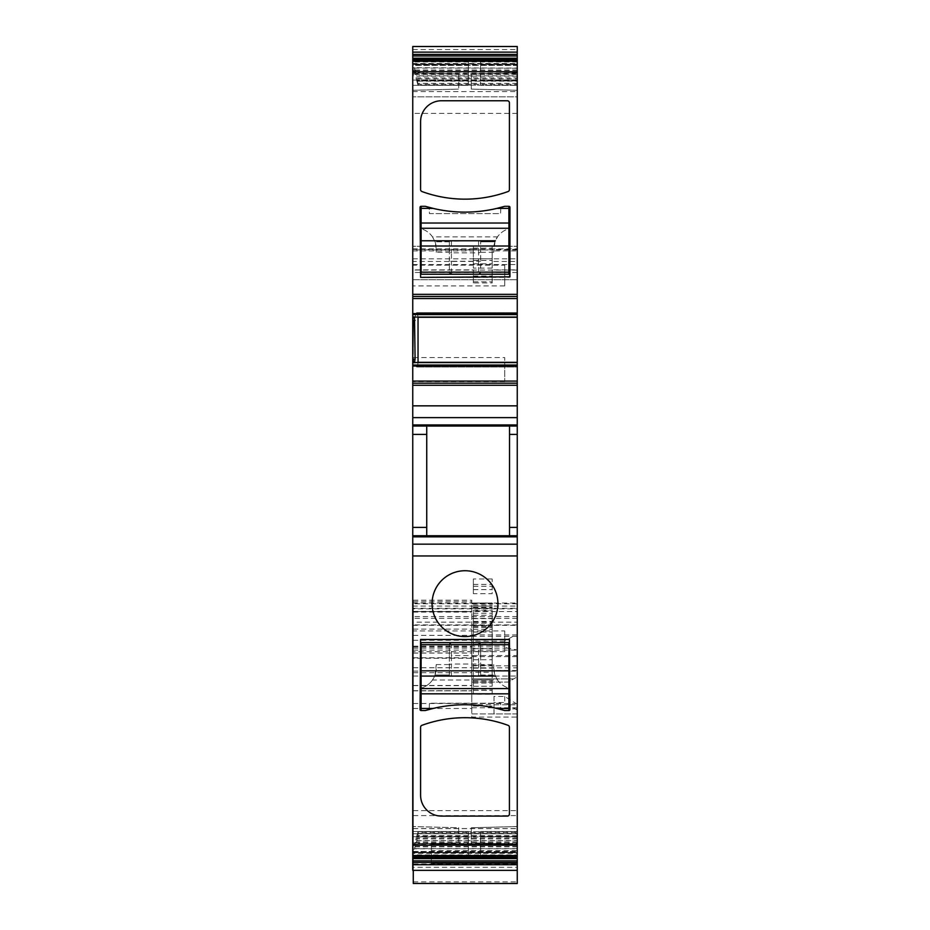 <?xml version="1.0" encoding="UTF-8"?>
<svg xmlns="http://www.w3.org/2000/svg" width="930" height="930" viewBox="0 0 930 930"><rect width="100%" height="100%" fill="white"/><g stroke="black" fill="none" stroke-linecap="round" stroke-linejoin="round"><path stroke-width="0.7" stroke-dasharray="4.65 3.49" d="M517.254 74.388L415.14 74.388L416.001 77.864L517.254 77.864L517.254 64.74L412.746 64.74L412.746 74.388L413.269 71.715L413.269 73.935L415.094 73.935L414.42 67.727L517.254 68.088L517.254 73.319L416.001 73.319L416.698 75.807L517.254 75.807L517.254 73.319M414.513 68.088L517.254 68.25M416.001 73.319L414.559 68.25M517.254 249.891L492.168 249.891L492.168 248.891L517.254 248.891L517.254 279.721L517.254 96.836L412.746 96.836L517.254 96.836L517.254 46.5M517.254 61.961L412.746 61.961L412.746 63.519L517.254 63.519L517.254 60.066L412.746 60.345L412.746 68.088M517.254 68.088L517.254 60.345M517.254 77.864L517.254 75.807M517.254 83.386L417.489 83.386L418.035 85.13L517.254 85.13L418.035 85.13L416.698 75.807M517.254 64.74L517.254 65.425L412.746 65.425L412.746 64.112L517.254 64.112L412.746 64.1L412.746 64.74M517.254 63.519L517.254 65.425L412.746 65.425L412.746 63.519M416.791 312.643L417.489 313.712L517.254 313.712L517.254 317.084L517.254 312.643L517.254 313.712L416.001 313.712L416.698 312.643L517.254 312.643L416.698 312.643M517.254 364.92L517.254 362.537L517.254 365.909L517.254 364.92L417.756 364.92L418.035 362.328M517.254 366.978L517.254 365.909L517.254 366.978L416.698 366.978L517.254 366.978M517.254 856.786L517.254 853.333L412.746 853.333L412.746 854.891L517.254 854.891M517.254 856.797L517.254 831.711L517.254 852.752L412.746 852.74L517.254 852.752L517.254 851.427L517.254 853.333M413.269 881.861L517.254 881.861L517.254 883.477L413.269 883.477L413.269 600.222L413.269 863.97L517.254 863.97L517.254 870.352L517.254 608.29L412.746 608.29L412.746 856.856L517.254 856.856M431.346 863.54L431.346 862.598L517.254 862.598L517.254 863.54L431.346 863.54L431.346 844.033L517.254 844.033L517.254 717.077L471.789 717.077L471.789 713.938L517.254 713.938L517.254 704.254L517.254 708.939L517.254 704.801L471.789 704.801L471.789 703.58L471.789 707.765L471.789 600.222L471.789 641.13L471.789 634.853L517.254 634.934L517.254 655.569L471.789 655.569L471.789 634.853M517.254 844.033L431.346 844.033M517.254 850.578L517.254 844.312L431.346 844.312L431.346 850.578L517.254 850.578L517.254 863.447L431.346 863.18L431.346 850.578M517.254 881.861L517.254 704.801M517.254 708.939L494.004 708.672L494.004 713.938L517.254 713.938L517.254 717.077M412.746 608.29L412.746 603.058L412.746 603.768L517.254 603.768L517.254 603.058L517.254 608.29M517.254 603.768L517.254 625.297L517.254 611.533L412.746 611.533L412.746 622.17L517.254 622.17M412.746 611.533L412.746 608.813L517.254 608.813L517.254 611.533M517.254 608.813L517.254 261.435L492.168 261.435L492.168 269.863L517.254 269.863M517.254 248.891L517.254 261.435M517.254 826.549L517.254 844.068L517.254 826.549L471.266 827.758L517.254 826.549M517.254 90.303L517.254 72.784L517.254 90.303L471.266 89.094L517.254 90.303M517.254 80.108L517.254 59.218L517.254 85.339L517.254 80.108L480.566 80.108L480.566 64.437L480.566 85.339L517.254 85.339L480.566 85.339L480.566 80.108L517.254 80.108M517.254 836.733L517.254 857.634L517.254 831.513L517.254 836.733L480.566 836.733L480.566 852.415L480.566 831.513L517.254 831.513L480.566 831.513L480.566 836.733L517.254 836.733M415.094 70.541L413.269 70.541L413.269 68.088M413.269 70.541L413.269 73.923L415.094 73.935L414.42 71.715L415.036 74.005L517.254 74.005M416.001 77.864L416.791 80.898L517.254 80.898M417.489 83.386L416.791 80.898M418.035 85.13L417.756 84.293L517.254 84.293M517.254 279.721L412.746 279.721L517.254 279.721L412.746 279.721L412.746 46.5M412.746 61.961L412.746 60.345M517.254 296.438L412.746 296.438M412.746 316.932L413.269 362.537M517.254 317.084L414.559 317.084M416.001 313.712L415.036 317.084M417.489 313.712L418.035 317.293M517.254 362.7L415.14 362.7L416.001 365.909L517.254 365.909L417.489 365.909L417.756 364.92M417.489 365.909L416.791 366.978M416.001 365.909L416.698 366.978M415.14 362.7L517.254 362.537M412.746 383.183L517.254 383.183M412.746 426.033L517.254 426.033M412.746 535.761L517.254 535.761M412.746 856.786L412.746 854.891M517.254 856.507L412.746 856.507L412.746 846.463L413.269 849.125L413.269 846.312L415.094 846.312L415.094 842.917L413.269 842.917L413.269 845.138L412.746 844.789L412.746 853.333M413.269 846.312L413.269 842.929L415.094 842.917L414.42 845.138L517.254 844.638M517.254 838.988L416.001 838.988L414.559 844.638M416.001 838.988L416.698 836.314L517.254 836.314M517.254 835.652L418.035 835.652L418.035 831.722L416.698 836.314M418.035 831.711L517.254 831.711L418.035 831.722L417.756 832.559L517.254 832.559M418.035 835.652L417.756 836.942L517.254 836.942M517.254 838.011L417.489 838.011L417.756 836.942M417.489 838.011L416.001 843.533L517.254 843.533M517.254 846.463L415.14 846.463L416.001 843.533M415.14 846.463L414.513 848.765L517.254 848.765M415.094 846.312L414.513 848.765M412.746 870.352L412.746 867.306L517.254 867.306M412.746 867.306L412.746 856.856M413.269 833.803L413.269 810.646L413.269 833.78L517.254 833.803L413.269 833.78M471.789 658.277L471.789 635.364L471.789 670.507L471.789 653.058L471.789 658.277L413.269 658.277M413.269 708.474L471.789 708.474L471.789 667.752L471.789 690.874L471.789 667.833L517.254 667.833L517.254 655.569M492.168 672.274L492.168 694.268L473.358 694.268L473.358 672.274L492.168 672.274L492.168 610.952L473.358 610.952L473.358 639.619L492.168 639.619M431.346 863.459L517.254 863.447L431.346 863.459M413.269 863.97L413.269 870.352M517.254 713.938L471.789 713.938L471.789 704.801M517.254 704.254L504.711 696.465L494.004 696.396L494.004 708.672M504.711 696.465L504.711 702.522L517.254 710.148M494.004 713.938L494.004 702.592L504.711 702.522M471.789 708.474L471.789 717.077M412.746 603.768L412.746 622.17M517.254 618.392L412.746 618.392M517.254 616.59L412.746 616.59M412.746 608.813L412.746 269.863L473.358 269.863L473.358 272.478L412.746 272.478M492.168 578.972L473.358 578.972L473.358 593.654L492.168 593.654L492.168 578.972L492.168 593.654M517.254 272.478L492.168 272.478L492.168 282.918L473.358 282.918L473.358 272.478M492.168 272.478L492.168 269.863M473.358 282.918L473.358 269.863M412.746 248.891L473.358 248.891L473.358 249.891L412.746 249.891L412.746 246.276L473.358 246.276L412.746 246.276L412.746 269.863M473.358 260.412L492.168 260.412L492.168 261.435M473.358 248.891L473.358 246.276L473.358 249.938L473.358 248.159L473.358 249.042L492.168 249.042L492.168 249.938L473.358 249.938L473.358 249.042M492.168 248.891L492.168 246.276L517.254 246.276L492.168 246.276L492.168 249.042M412.746 249.891L412.746 279.721M473.358 249.891L473.358 268.084L492.168 268.084L492.168 250.891L517.254 250.891M492.168 249.891L492.168 250.891M471.266 842.859L517.254 844.068L471.266 842.859L471.266 827.758L471.266 842.859M517.254 72.784L471.266 73.993L471.266 89.094L471.266 73.993L517.254 72.784M480.566 59.218L517.254 59.218L480.566 59.218L480.566 64.437L480.566 59.218M480.566 857.634L517.254 857.634L480.566 857.634L480.566 852.415L480.566 857.634M412.746 846.463L413.269 840.825L413.269 844.789M412.746 74.388L413.269 76.004L413.269 68.25M412.746 68.25L412.746 76.004L413.269 74.388M412.746 831.513L412.746 852.415L412.746 831.513L468.348 831.513L412.746 831.513M412.746 852.415L412.746 857.634L412.746 852.415L468.348 852.415L468.348 857.634L412.746 857.634L468.348 857.634L468.348 836.733L468.348 852.415L412.746 852.415M412.746 85.339L412.746 64.437L412.746 85.339L468.348 85.339L412.746 85.339M412.746 64.437L412.746 59.218L412.746 64.437L468.348 64.437L468.348 59.218L412.746 59.218L468.348 59.218L468.348 80.108L468.348 64.437L412.746 64.437M412.746 90.303L412.746 72.784L412.746 90.303L458.734 89.094L412.746 90.303M412.746 844.068L412.746 826.549L412.746 844.068L458.734 842.859L412.746 844.068M412.746 630.959L412.746 651.663L412.746 630.959L504.711 630.959L504.711 651.663L504.711 630.959M412.746 265.166L412.746 285.905L412.746 265.166L504.711 265.166L504.711 285.905L504.711 265.166M412.746 357.573L412.746 381.614L412.746 357.573L504.711 357.573L504.711 381.614L504.711 357.573M508.047 191.534A2.093 2.093 0 0 0 509.419 189.569L509.419 102.846A2.093 2.093 0 0 0 507.327 100.754L441.483 100.754A20.902 20.902 0 0 0 420.581 121.656L420.581 189.569A2.093 2.093 0 0 0 421.953 191.534A125.41 125.41 0 0 0 508.047 191.534M425.289 206.309L421.104 206.309A1.046 1.046 0 0 0 420.058 207.355L420.581 277.373L509.419 277.373L509.942 207.355A1.046 1.046 0 0 0 508.896 206.309L504.711 206.309M426.742 426.033L426.742 535.761M509.524 535.761L509.524 426.033M449.213 632.54A32.922 32.922 0 0 0 493.888 619.438A32.922 32.922 0 0 0 480.787 574.763A32.922 32.922 0 0 0 436.112 587.865A32.922 32.922 0 0 0 449.213 632.54M504.711 710.543L508.896 710.543A1.046 1.046 0 0 0 509.942 709.497L509.419 639.48L420.581 639.48L420.058 709.497A1.046 1.046 0 0 0 421.104 710.543L425.289 710.543M507.327 816.098A2.093 2.093 0 0 0 509.419 814.006L509.419 727.283A2.093 2.093 0 0 0 508.047 725.319A125.41 125.41 0 0 0 421.953 725.319A2.093 2.093 0 0 0 420.581 727.283L420.581 795.197A20.902 20.902 0 0 0 441.483 816.098L507.327 816.098M413.269 846.463L413.269 844.219M471.789 667.833L471.789 655.569M471.789 682.074L471.789 678.935L471.789 682.074L508.199 682.074L513.627 678.935L471.789 678.935L513.627 678.935L517.254 676.842L508.199 682.074L471.789 682.074M494.004 696.396L494.004 702.592M468.348 831.513L468.348 836.733L468.348 831.513M468.348 85.339L468.348 80.108L468.348 85.339M458.734 73.993L458.734 89.094L458.734 73.993L412.746 72.784L458.734 73.993M458.734 827.758L458.734 842.859L458.734 827.758L412.746 826.549L458.734 827.758M504.711 651.663L412.746 651.663M504.711 285.905L412.746 285.905M504.711 381.614L412.746 381.614M508.896 274.234L508.896 228.745A20.902 20.902 0 0 0 497.515 236.859L494.946 241.835L493.737 252.286L493.737 248.845A20.902 20.902 0 0 1 508.896 228.745L508.896 206.309M421.104 206.309L421.104 228.745A20.902 20.902 0 0 1 432.485 236.859L497.515 236.859M436.263 664.566L449.329 664.566L449.329 644.711L451.41 642.618L421.104 642.618L421.104 688.107A20.902 20.902 0 0 0 432.485 679.993L435.054 675.017L436.263 664.566L436.263 668.007A20.902 20.902 0 0 1 421.104 688.107L421.104 710.543M508.896 710.543L508.896 688.107A20.902 20.902 0 0 1 497.515 679.993L432.485 679.993M413.269 676.052L517.254 676.052L517.254 676.842L517.254 667.833M517.254 676.052L517.254 649.965L507.245 648.14L504.711 646.141L504.711 641.13L515.569 634.853M517.254 649.965L517.254 634.934M497.515 679.993L494.946 675.017L493.737 668.007A20.902 20.902 0 0 0 508.896 688.107L508.896 642.618M421.104 676.063L508.896 676.063M493.737 664.566L493.737 668.007L493.737 664.566L480.671 664.566L480.671 644.711L478.59 642.618A2.093 2.093 0 0 1 480.671 644.711L508.896 644.711M449.329 664.566L449.329 675.017L435.054 675.017L449.329 675.017L451.41 675.936L451.41 664.02L478.59 664.02L478.59 642.618A2.093 2.093 0 0 1 480.671 644.711L451.41 644.711L451.41 642.618A2.093 2.093 0 0 0 450.876 642.688A2.093 2.093 0 0 1 451.41 642.618M480.671 664.566L480.671 675.622L451.41 675.936M480.671 675.017L494.946 675.017L480.671 675.017M449.329 655.592L449.329 665.706A2.093 1.686 0 0 1 451.41 664.02L451.41 655.592L449.329 655.592L449.329 644.711A2.093 2.093 0 0 1 450.876 642.688A2.093 2.093 0 0 0 449.329 644.711L451.41 644.711L451.41 655.592L480.671 655.592L480.671 644.711M449.329 675.622L449.329 665.706M480.671 675.622L480.671 655.592M432.485 236.859L435.054 241.835L436.263 248.845A20.902 20.902 0 0 0 421.104 228.745L421.104 274.234M493.737 252.286L480.671 252.286L480.671 272.141L478.59 274.234A2.093 2.093 0 0 0 479.124 274.164A2.093 2.093 0 0 1 478.59 274.234L478.59 272.141L451.41 272.141L451.41 274.234A2.093 2.093 0 0 1 449.329 272.141L451.41 274.234A2.093 2.093 0 0 1 449.329 272.141L421.104 272.141M436.263 252.286L436.263 248.845L436.263 252.286L449.329 252.286L449.329 272.141L451.41 272.141L451.41 261.26L449.329 261.26L449.329 272.141M480.671 252.286L480.671 241.835L494.946 241.835L480.671 241.835L478.59 240.917L478.59 252.832L451.41 252.832L451.41 261.26L478.59 261.26L478.59 272.141L480.671 272.141A2.093 2.093 0 0 1 479.124 274.164A2.093 2.093 0 0 0 480.671 272.141L480.671 241.23M449.329 252.286L449.329 241.23L478.59 240.917M449.329 241.835L435.054 241.835L449.329 241.835M449.329 241.23L449.329 261.26M473.358 593.654L473.358 578.972M473.358 258.761L492.168 258.761L492.168 249.938L473.358 249.938L473.358 268.084M473.358 694.268L473.358 610.952M473.358 672.274L473.358 690.432L473.358 679.911L492.168 679.911M473.358 639.619L473.358 679.911M492.168 282.918L492.168 260.412M492.168 258.761L492.168 268.084M492.168 694.268L492.168 610.952M473.358 690.432L492.168 690.432L473.358 690.432M473.358 686.247L492.168 686.247L473.358 686.247M473.358 670.577L492.168 670.577L473.358 670.577M473.358 603.024L492.168 603.024L473.358 603.024M473.358 706.103L492.168 706.103L473.358 706.103M431.009 207.89A138.465 138.465 0 0 0 498.992 207.89M429.462 207.483C453.27 213.691 477.067 213.668 500.863 207.402L500.538 213.621L429.462 213.621L429.137 207.402A138.465 138.465 0 0 0 429.462 207.483M500.863 207.402L500.538 213.621L429.462 213.621L429.137 207.402M498.992 708.962A138.465 138.465 0 0 0 431.009 708.962M500.538 709.369C476.73 703.161 452.933 703.185 429.137 709.451L429.462 703.231L500.538 703.231L500.863 709.451A138.465 138.465 0 0 0 500.538 709.369M429.137 709.451L429.462 703.231L500.538 703.231L500.863 709.451M517.254 70.041L415.036 70.041M414.42 67.727L413.269 67.727M415.14 70.389L517.254 70.389M412.746 264.573L517.254 264.573M517.254 113.39L412.746 113.39M412.746 91.605L517.254 91.605M517.254 60.02L412.746 60.02M412.746 49.581L517.254 49.581M517.254 76.167L416.791 76.167M417.489 78.841L517.254 78.841M517.254 79.91L417.756 79.91M418.035 81.201L517.254 81.201M517.254 80.538L416.698 80.538M517.254 72.215L414.559 72.215M414.513 72.063L517.254 72.063M413.269 71.715L414.42 71.715M415.14 316.932L517.254 316.932M517.254 314.7L417.756 314.7M412.746 851.427L517.254 851.427L412.746 851.427M412.746 852.113L517.254 852.113M517.254 844.789L414.513 844.789M414.42 845.138L413.269 845.138M517.254 842.847L415.036 842.847M415.14 842.464L517.254 842.464M517.254 835.954L416.791 835.954M417.489 833.466L517.254 833.466M416.791 840.685L517.254 840.685M517.254 841.046L416.698 841.046M415.036 846.812L517.254 846.812M517.254 848.602L414.559 848.602M413.269 849.125L414.42 849.125M413.269 810.646L517.254 810.646M413.269 635.364L471.789 635.364M413.269 667.752L471.789 667.752M413.269 690.699L471.789 690.699M413.269 828.607L517.254 828.607M413.269 843.963L517.254 843.963M431.346 857.39L517.254 857.39M431.346 862.598L517.254 862.598L431.346 862.598M413.269 861.006L517.254 861.006M413.269 646.966L471.789 646.966M517.254 707.765L471.789 707.765M413.269 828.549L517.254 828.549L413.269 828.572M413.269 833.745L517.254 833.745M413.269 815.587L517.254 815.587M517.254 624.879L412.746 624.879M412.746 606.093L517.254 606.093M473.358 261.435L412.746 261.435M412.746 258.819L517.254 258.819M517.254 249.414L492.168 249.414M473.358 249.414L412.746 249.414M412.746 250.891L473.358 250.891M517.254 270.049L412.746 270.049M480.566 64.437L517.254 64.437L480.566 64.437M480.566 852.415L517.254 852.415L480.566 852.415M413.269 640.293L471.789 640.293M413.269 653.081L471.789 653.081M413.269 672.692L471.789 672.692M413.269 685.503L471.789 685.503M413.269 629.133L471.789 629.133M413.269 703.533L471.789 703.533M412.746 836.733L468.348 836.733L412.746 836.733M412.746 80.108L468.348 80.108L412.746 80.108M413.269 690.851L471.789 690.851L413.269 690.874M413.269 685.654L471.789 685.654M413.269 671.123L517.254 671.123M471.789 670.507L517.254 670.507M413.269 657.742L471.789 657.742M413.269 650.117L517.254 650.117M471.789 656.638L517.254 656.638M413.269 648.14L507.245 648.14M413.269 646.141L504.711 646.141M504.711 641.13L471.789 641.13M413.269 612.08L471.789 612.08M413.269 611.405L471.789 611.405M413.269 601.78L471.789 601.78M413.269 600.315L471.789 600.315M471.789 636.329L517.254 636.329M471.789 665.834L517.254 665.834M421.104 644.711L449.329 644.711M478.59 675.936L478.59 664.02A2.093 1.686 0 0 1 480.671 665.706M508.896 272.141L480.671 272.141M451.41 240.917L451.41 252.832A2.093 1.686 180 0 1 449.329 251.147M480.671 261.26L478.59 261.26L478.59 252.832A2.093 1.686 180 0 0 480.671 251.147M473.358 249.938L492.168 249.938M473.358 263.818L492.168 263.818M473.358 276.059L492.168 276.059M473.358 281.837L492.168 281.837M473.358 584.377L492.168 584.377M473.358 586.237L492.168 586.237M473.358 589.608L492.168 589.608M473.358 689.211L492.168 689.211M473.358 683.12L492.168 683.12M473.358 675.796L492.168 675.796M473.358 651.512L492.168 651.512M473.358 644.188L492.168 644.188M473.358 626.088L492.168 626.088M473.358 626.227L492.168 626.227M473.358 629.296L492.168 629.296M473.358 632.016L492.168 632.016M473.358 659.73L492.168 659.73M473.358 665.334L492.168 665.334M473.358 668.124L492.168 668.124M473.358 615.23L492.168 615.23M473.358 618.659L492.168 618.659M473.358 621.449L492.168 621.449M473.358 627.285L492.168 627.285M473.358 623.251L492.168 623.251M473.358 613.277L492.168 613.277M473.358 610.185L492.168 610.185M473.358 607.929L492.168 607.929M473.358 606.058L492.168 606.058M473.358 604.942L492.168 604.942M473.358 603.361L492.168 603.361M473.358 640.014L492.168 640.014M473.358 648.605L492.168 648.605M473.358 681.027L492.168 681.027M517.254 703.58L471.789 703.58M412.746 603.058L517.254 603.058M412.746 625.297L517.254 625.297M413.269 653.058L471.789 653.058M413.269 685.468L471.789 685.468M413.269 657.777L471.789 657.777M413.269 600.222L471.789 600.222M473.358 248.159L492.168 248.159M473.358 678.935L492.168 678.935M473.358 625.809L492.168 625.809M473.358 607.22L492.168 607.22M473.358 627.436L492.168 627.436"/><path stroke-width="1.4" d="M517.254 52.138L412.746 52.138L412.746 46.5L517.254 46.5L517.254 55.963L412.746 55.963L412.746 54.405L517.254 54.405M517.254 59.543L412.746 59.543L517.254 60.066L517.254 55.963M517.254 313.608L412.746 313.608L412.746 60.055L517.254 60.055L517.254 317.084L414.513 317.06L517.254 317.084L517.254 362.328L418.035 362.328L418.035 317.084M517.254 535.761L517.254 544.166L412.746 544.166L412.746 535.761L517.254 535.761L517.254 362.328M517.254 544.166L517.254 856.797L412.746 856.786L412.746 855.565L517.254 855.565M412.746 857.309L517.254 856.797L517.254 858.623L412.746 858.623L412.746 857.309L517.254 857.309M517.254 862.447L412.746 862.447L412.746 864.714L517.254 864.714L517.254 858.623M517.254 864.714L517.254 883.5L413.269 883.477M412.746 52.138L412.746 54.405M412.746 59.543L412.746 55.963M509.419 189.569A2.093 2.093 0 0 1 508.047 191.534A125.41 125.41 0 0 1 421.953 191.534A2.093 2.093 0 0 1 420.581 189.569L420.581 121.656A20.902 20.902 0 0 1 441.483 100.754L507.327 100.754A2.093 2.093 0 0 1 509.419 102.846L509.419 189.569M509.942 276.849L509.942 207.355A1.046 1.046 0 0 0 508.896 206.309L504.711 206.309A138.465 138.465 0 0 1 425.289 206.309L421.104 206.309A1.046 1.046 0 0 0 420.058 207.355L420.581 277.373L509.942 276.849M412.746 296.438L517.254 296.438M412.746 313.608L412.746 314.596L517.254 314.596M517.254 365.025L412.746 365.025L412.746 314.596M415.094 359.201L414.42 362.688L413.269 362.688L413.269 359.201L415.094 359.201L414.513 317.06M517.254 362.537L415.036 362.537M412.746 365.025L412.746 366.013L517.254 366.013M517.254 383.183L412.746 383.183L412.746 366.013M412.746 383.183L412.746 385.276L517.254 385.276M517.254 405.84L412.746 405.84L412.746 385.276M412.746 405.84L412.746 417.617L517.254 417.617M517.254 424.952L412.746 424.952L412.746 417.617M412.746 424.952L412.746 426.033L517.254 426.033M509.524 535.761L509.524 426.033M412.746 544.166L412.746 555.954L517.254 555.954M412.746 855.565L412.746 555.954M480.787 574.763A32.922 32.922 0 0 1 493.888 619.438A32.922 32.922 0 0 1 449.213 632.54A32.922 32.922 0 0 1 436.112 587.865A32.922 32.922 0 0 1 480.787 574.763M425.289 710.543L421.104 710.543A1.046 1.046 0 0 1 420.058 709.497L420.581 639.48L509.419 639.48L509.942 709.497A1.046 1.046 0 0 1 508.896 710.543L504.711 710.543L496.911 708.462A138.465 138.465 0 0 0 433.089 708.462L425.289 710.543A138.465 138.465 0 0 1 504.711 710.543M509.419 814.006A2.093 2.093 0 0 1 507.327 816.098L441.483 816.098A20.902 20.902 0 0 1 420.581 795.197L420.581 727.283A2.093 2.093 0 0 1 421.953 725.319A125.41 125.41 0 0 1 508.047 725.319A2.093 2.093 0 0 1 509.419 727.283L509.419 814.006M412.746 862.447L412.746 858.623M412.746 864.714L412.746 870.352L517.254 870.352M413.269 870.352L413.269 882.93M412.746 535.761L412.746 426.033M425.289 206.309L433.089 208.39A138.465 138.465 0 0 0 496.911 208.39L504.711 206.309M415.094 320.42L413.269 320.42L412.746 359.201M412.746 320.42L413.269 316.944L414.42 316.944M412.746 434.391L426.742 434.391L426.742 426.033M426.742 434.391L426.742 535.761M451.41 642.618L508.896 642.618L421.104 642.618L421.104 710.543M508.896 642.618L508.896 688.595L421.104 688.595L508.896 688.595L508.896 710.543M421.104 676.063L495.353 676.063M508.896 274.234L421.104 274.234L508.896 274.234L508.896 206.309M421.104 274.234L421.104 228.257L508.896 228.257L421.104 228.257L421.104 206.309M495.353 240.789L421.104 240.789L495.353 240.789M421.104 240.789L434.647 240.789M429.137 207.402L429.137 207.402A138.465 138.465 0 0 0 431.009 207.89M498.992 207.89A138.465 138.465 0 0 0 500.863 207.402L500.863 207.402M500.863 709.451L500.863 709.451A138.465 138.465 0 0 0 498.992 708.962M431.009 708.962A138.465 138.465 0 0 0 429.137 709.451L429.137 709.451M412.746 58.23L517.254 58.23M412.746 61.287L517.254 61.287M412.746 71.68L517.254 71.68M412.746 294.357L517.254 294.357M412.746 298.53L517.254 298.53M418.035 317.293L517.254 317.293M414.513 362.572L517.254 362.572M517.254 381.091L412.746 381.091M509.524 434.391L517.254 434.391M509.524 527.403L517.254 527.403M412.746 536.831L517.254 536.831M412.746 845.172L517.254 845.172M412.746 860.889L517.254 860.889M412.746 527.403L426.742 527.403M421.104 693.827L508.896 693.827M496.911 708.462L508.896 708.462M421.104 708.462L433.089 708.462M421.104 670.832L508.896 670.832M421.104 644.711L508.896 644.711M508.896 223.026L421.104 223.026M433.089 208.39L421.104 208.39M508.896 208.39L496.911 208.39M508.896 246.02L421.104 246.02M508.896 272.141L421.104 272.141"/></g></svg>
